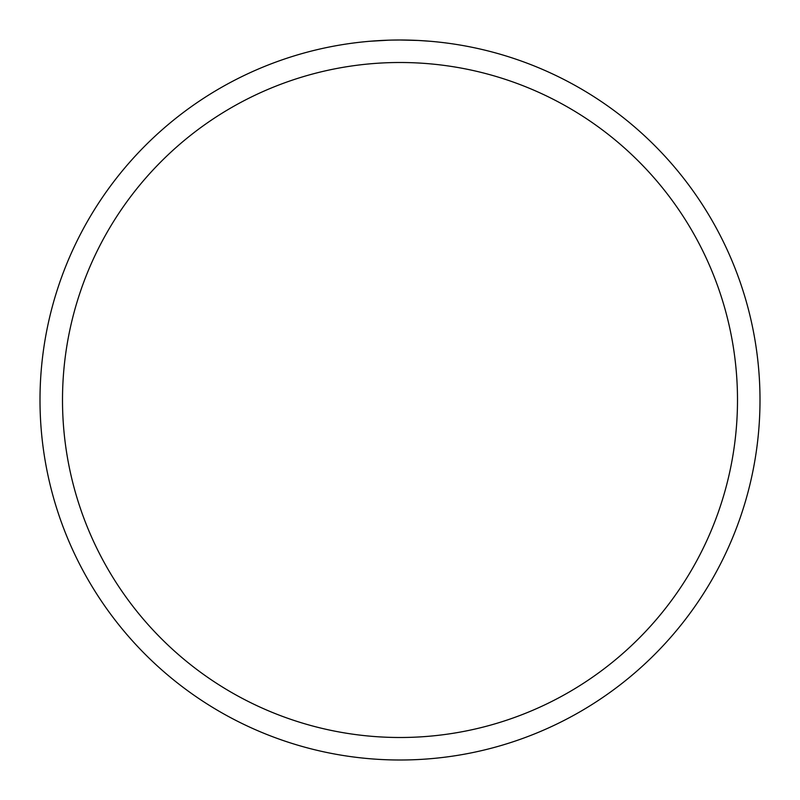 <?xml version="1.0" encoding="UTF-8"?>
<svg xmlns="http://www.w3.org/2000/svg" width="800" height="800" viewBox="0 0 800 800"><rect width="100%" height="100%" fill="white"/><g stroke="black" fill="none" stroke-linecap="round" stroke-linejoin="round"><path stroke-width="1.2" d="M402.06 40.01L403.43 40.02M417.99 40.45L400 40A360 360 0 0 1 760 400A360 360 0 0 1 400 760A360 360 0 0 1 40 400A360 360 0 0 1 400 40L392.08 40.09M418.47 40.47L430.09 41.26M419.7 40.54L418.67 40.48M400 62.5A337.5 337.5 0 0 1 737.5 400A337.5 337.5 0 0 1 400 737.5A337.5 337.5 0 0 1 62.5 400A337.5 337.5 0 0 1 400 62.5M388.58 40.18L369.92 41.26M392.58 40.08L394.18 40.05M378.78 40.63L383.73 40.37M384.77 40.32L387.35 40.22M390.18 40.13L391.47 40.1"/></g></svg>
